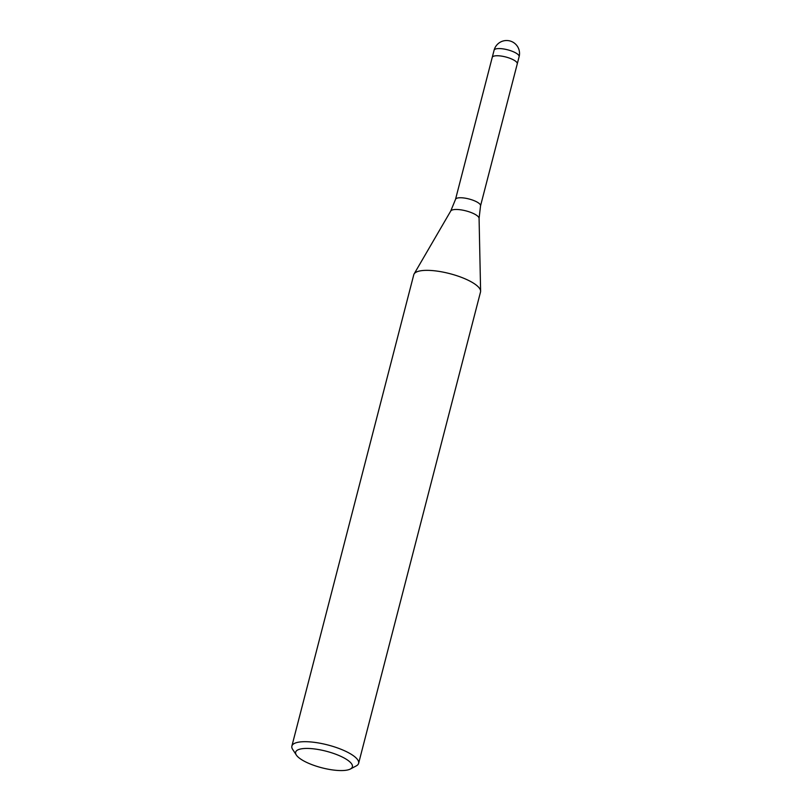 <?xml version="1.0" encoding="UTF-8"?>
<svg xmlns="http://www.w3.org/2000/svg" width="811" height="811" viewBox="0 0 811 811"><rect width="100%" height="100%" fill="white"/><g stroke="black" fill="none" stroke-linecap="round" stroke-linejoin="round"><path stroke-width="1.22" d="M492.226 57.439A12.925 3.781 14.5 0 1 492.236 57.388A12.925 3.781 14.5 0 1 498.724 55.797A12.925 3.781 14.5 0 1 511.548 58.96A12.925 3.781 14.5 0 1 517.266 63.866A12.925 3.781 14.5 0 1 517.256 63.907M296.35 755.051L292.7 749.476A34.468 10.077 14.5 0 1 291.879 746.079A34.468 10.077 14.5 0 1 309.194 741.832A34.468 10.077 14.5 0 1 343.388 750.256A34.468 10.077 14.5 0 1 358.614 763.344A34.468 10.077 14.5 0 1 356.252 765.908L350.362 769.021A29.297 8.566 14.5 0 1 337.66 770.45A29.297 8.566 14.5 0 1 296.35 755.051A29.297 8.566 14.5 0 1 310.36 748.553A29.297 8.566 14.5 0 1 342.941 757.362A29.297 8.566 14.5 0 1 350.362 769.021M291.879 746.079L413.772 274.747A34.468 10.077 14.5 0 1 431.087 270.489A34.468 10.077 14.5 0 1 465.281 278.913A34.468 10.077 14.5 0 1 480.517 292.001L358.614 763.344M414.097 273.976A34.468 10.077 14.5 0 1 431.087 270.489M494.092 50.211A12.925 3.781 14.5 0 1 500.59 48.619A12.925 3.781 14.5 0 1 506.895 49.623A12.925 3.781 14.5 0 1 519.121 56.689A12.925 12.925 0 0 0 507.453 40.55A12.925 12.925 0 0 0 494.092 50.211L492.236 57.388A12.925 3.781 14.5 0 1 505.04 56.8A12.925 3.781 14.5 0 1 517.266 63.866L480.538 205.872L479.078 218.352L480.609 291.098M479.078 218.352A14.689 4.298 14.5 0 0 457.982 209.532A14.689 4.298 14.5 0 0 450.734 211.022L455.508 199.405A12.925 3.781 14.5 0 1 462.006 197.803A12.925 3.781 14.5 0 1 474.83 200.966A12.925 3.781 14.5 0 1 480.538 205.872M450.734 211.022L414.127 273.905M492.236 57.388L455.508 199.405M519.121 56.689L517.266 63.866"/></g></svg>
